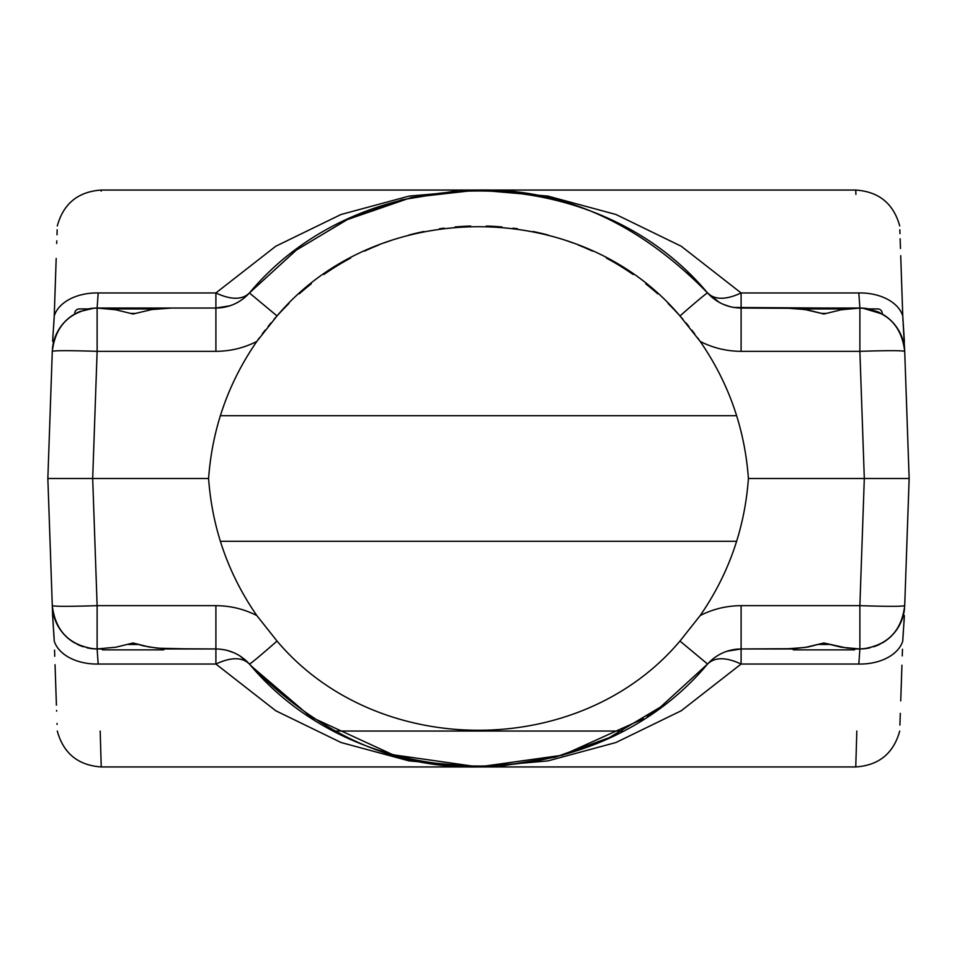 <?xml version="1.0" encoding="UTF-8"?>
<svg xmlns="http://www.w3.org/2000/svg" width="957" height="957" viewBox="0 0 957 957"><rect width="100%" height="100%" fill="white"/><g stroke="black" fill="none" stroke-linecap="round" stroke-linejoin="round"><path stroke-width="1.44" d="M79.742 311.539L94.372 308.118A44.859 44.859 0 0 1 97.124 308.034L115.737 309.769L133.083 314.004L151.768 309.554L171.805 308.034L97.124 308.034L191.352 308.034M866.408 308.513L859.876 308.034L858.824 292.962C854.768 156.96 854.768 156.96 858.824 292.962C854.768 156.96 854.768 156.96 858.824 292.962L741.101 292.962L681.24 246.248L615.985 214.5L547.871 196.089L478.5 190.06L409.129 196.089L341.015 214.5L275.76 246.248L215.899 292.962L98.176 292.962C102.232 156.96 102.232 156.96 98.176 292.962C102.232 156.96 102.232 156.96 98.176 292.962L97.124 308.034L90.592 308.513L97.124 308.034L90.592 308.513L97.124 308.034L97.124 351.327L97.124 308.058L215.899 308.034L215.899 351.327L97.124 351.327L92.685 478.5L47.85 478.5L52.288 351.327C55.016 350.477 69.957 350.477 97.124 351.327C69.957 350.477 55.016 350.477 52.288 351.327C55.315 326.122 69.347 311.719 94.372 308.118C69.347 311.719 55.315 326.122 52.288 351.327L47.85 478.5L92.685 478.5L97.124 605.673L215.899 605.673C230.314 605.733 243.951 609.023 256.799 615.542C228.304 574.236 212.227 528.551 208.59 478.5L92.685 478.5L97.124 605.673L215.899 605.673L215.899 648.966L163.133 648.69L148.981 646.992L133.083 642.996L115.737 647.231L97.124 648.942A44.859 44.859 0 0 1 94.36 648.882L92.422 648.714M171.805 308.034L151.768 309.554L133.083 314.004L115.737 309.769L97.124 308.058A44.835 38.83 -90 0 0 94.36 308.118A44.835 38.83 90 0 1 97.124 308.058L133.083 308.034L133.083 308.932L133.083 308.034L215.899 308.034L215.899 292.962L275.76 246.248L341.015 214.5L409.129 196.089L478.5 190.06L101.239 190.06L101.215 191.149M855.785 190.85L855.893 194.415L855.761 190.06L478.5 190.06C562.513 188.433 638.869 222.73 707.57 292.962L707.57 292.962C594.046 156.96 362.954 156.96 249.43 292.962L296.12 250.255L346.817 219.799M347.032 219.691L411.402 197.489L477.22 190.06M687.557 272.458L705.811 291.012M765.648 648.966L792.516 648.966L741.101 648.966L741.101 605.673L859.876 605.673L864.315 478.5L909.15 478.5L864.315 478.5L859.876 351.327L859.876 308.058L859.876 351.327C887.043 350.477 901.984 350.477 904.712 351.327L909.15 478.5L904.712 605.673C901.685 630.878 887.653 645.281 862.628 648.882A44.859 44.859 0 0 1 859.876 648.966L841.263 647.231L823.917 642.996L808.019 646.992L793.867 648.69L741.101 648.966L792.516 648.966L741.101 648.966L741.101 605.673C726.686 605.733 713.049 609.023 700.201 615.542C728.696 574.236 744.773 528.551 748.41 478.5L864.315 478.5L859.876 351.327L741.101 351.327C726.686 351.267 713.049 347.977 700.201 341.458C728.696 382.764 744.773 428.449 748.41 478.5C744.773 428.449 728.696 382.764 700.201 341.458C713.049 347.977 726.686 351.267 741.101 351.327L741.101 308.034L793.867 308.31L808.019 310.008L823.917 314.004L841.263 309.769L859.876 308.058A44.859 44.859 0 0 1 862.64 308.118L864.554 308.274A44.859 44.859 0 0 1 868.8 308.932L877.748 308.932A4.486 4.486 0 0 1 882.234 313.418L881.182 313.418L882.234 313.418A4.486 4.486 0 0 0 877.748 308.932L868.8 308.932M487.412 190.18L478.5 190.048L547.871 196.089L615.985 214.5L681.24 246.248L741.101 292.962L741.101 308.034L859.876 308.034L858.824 292.962A44.859 29.787 -2 0 1 902.762 315.942C898.731 196.986 898.731 196.986 902.762 315.942A44.859 29.787 178 0 0 858.824 292.962L741.101 292.962C725.956 300.02 714.783 300.02 707.57 292.962C594.046 156.96 362.954 156.96 249.43 292.962L277.028 315.942C377.321 196.986 579.691 196.986 679.972 315.942A44.859 1.172 -41.6 0 1 707.57 292.962L707.57 292.962C716.602 302.771 727.787 307.795 741.101 308.034L859.876 308.034A44.835 38.83 -90 0 1 862.64 308.118C887.653 311.719 901.685 326.122 904.712 351.327C901.685 326.122 887.653 311.719 862.628 308.118A44.835 38.83 90 0 0 859.876 308.058L841.263 309.769L823.917 314.004L805.232 309.554L785.195 308.034L859.876 308.034L823.917 308.034L823.917 308.932L823.917 308.034L734.019 307.472M899.855 230.254L899.975 233.616M900.274 242.635L900.477 248.485M900.836 259.144L901.171 269.013M901.458 277.554L902.415 305.51M54.238 315.942L52.635 341.458L54.238 315.942C58.269 196.986 58.269 196.986 54.238 315.942A44.859 29.787 2 0 1 98.176 292.962A44.859 29.787 -178 0 0 54.238 315.942L56.188 258.438M76.979 312.807L79.299 311.731L76.979 312.807M52.479 348.444A44.859 44.859 0 0 1 74.766 314.004A44.859 44.859 0 0 0 52.479 348.444M88.2 308.932L79.252 308.932A4.486 4.486 0 0 0 74.766 313.418L75.818 313.418L74.766 313.418A4.486 4.486 0 0 1 79.252 308.932L88.2 308.932A44.859 44.859 0 0 1 92.446 308.274M882.234 314.004A44.859 44.859 0 0 1 904.521 348.444A44.859 44.859 0 0 0 882.234 314.004L882.234 313.418M866.025 308.453L877.354 311.575M877.701 311.731L880.021 312.807M882.187 313.98L862.628 308.118M904.365 341.458L902.762 315.942L904.712 351.327C901.984 350.477 887.043 350.477 859.876 351.327L741.101 351.327L741.101 292.962C725.956 300.02 714.783 300.02 707.57 292.962L719.341 302.4M456.668 190.838L401.653 199.846L347.858 219.297L296.526 249.944L249.43 292.962C242.229 300.008 231.044 300.008 215.899 292.962L98.176 292.962L97.124 308.034M256.584 285.198L249.43 292.962C240.41 302.771 229.225 307.795 215.899 308.034C229.213 307.795 240.386 302.771 249.43 292.962C242.229 300.008 231.044 300.008 215.899 292.962L215.899 351.327C230.314 351.267 243.951 347.977 256.799 341.458L277.028 315.942L249.43 292.962C240.386 302.771 229.213 307.795 215.899 308.034L229.931 305.785M223.101 307.448L219.631 307.879M733.289 307.353L729.856 306.599M729.784 306.587L723.169 304.29M723.133 304.278L722.272 303.895M718.922 302.173L716.721 300.833M712.965 298.106L710.178 295.677M902.846 318.011L903.336 326.038M903.875 333.132L903.958 334.244M52.874 336.732L53.042 334.256M53.102 333.359L53.365 329.902M221.498 307.687L225.039 307.089M227.706 306.455L230.111 305.726M230.314 305.654L231.199 305.343M235.266 303.632L235.936 303.309M237.252 302.615L240.255 300.845M242.492 299.302L246.798 295.689M728.313 306.168L729.294 306.455M729.39 306.479L731.531 307.006M731.878 307.077L737.321 307.879M707.57 292.962C716.59 302.771 727.775 307.795 741.101 308.034C727.787 307.795 716.602 302.771 707.57 292.962A44.859 1.172 138.4 0 0 679.972 315.942L700.201 341.458A270.496 270.496 0 0 0 697.497 337.654A270.496 270.496 0 0 1 700.201 341.458L679.972 315.942C579.691 196.986 377.321 196.986 277.028 315.942L256.799 341.458A270.496 270.496 0 0 1 259.526 337.642A270.496 270.496 0 0 0 256.799 341.458C228.304 382.764 212.227 428.449 208.59 478.5C212.227 528.551 228.304 574.236 256.799 615.542C243.951 609.023 230.314 605.733 215.899 605.673L215.899 648.966L164.484 648.966L215.899 648.966L215.899 664.038L275.76 710.752L341.015 742.5L409.129 760.911L478.5 766.94L547.871 760.911L615.985 742.5L681.24 710.752L741.101 664.038L858.824 664.038C854.768 800.04 854.768 800.04 858.824 664.038C854.768 800.04 854.768 800.04 858.824 664.038L859.876 648.966L859.876 605.673L859.876 648.942L855.319 648.966L859.876 648.966L858.824 664.038A44.859 29.787 2 0 0 902.762 641.058A44.859 29.787 -178 0 1 858.824 664.038L741.101 664.038L681.24 710.752L615.985 742.5L547.871 760.911L478.5 766.94L392.92 754.75L310.69 716.901M736.675 415.697L220.325 415.697L736.675 415.697M65.794 478.5L208.59 478.5C212.227 428.449 228.304 382.764 256.799 341.458C243.951 347.977 230.314 351.267 215.899 351.327L97.124 351.327L92.685 478.5L65.794 478.5M903.91 333.491L903.767 331.696M902.762 315.942C898.731 196.986 898.731 196.986 902.762 315.942L900.716 255.686M900.322 243.975L900.142 238.795M899.939 232.527L899.843 229.752M864.578 648.714L862.628 648.882A44.835 38.83 -90 0 1 859.876 648.942A44.835 38.83 90 0 0 862.64 648.882C887.653 645.281 901.685 630.878 904.712 605.673C901.984 606.523 887.043 606.523 859.876 605.673L864.315 478.5L909.15 478.5L748.41 478.5C744.773 528.551 728.696 574.236 700.201 615.542L679.972 641.058C579.679 760.014 377.309 760.014 277.028 641.058A44.859 1.172 138.4 0 1 249.43 664.038L249.43 664.038C362.954 800.04 594.046 800.04 707.57 664.038L679.972 641.058L707.57 664.038C714.771 656.992 725.956 656.992 741.101 664.038L741.101 648.966L741.101 664.038C725.956 656.992 714.771 656.992 707.57 664.038C716.614 654.229 727.787 649.205 741.101 648.966C727.787 649.205 716.614 654.229 707.57 664.038L700.416 671.802M57.157 229.752L56.989 234.788M56.786 240.865L56.69 243.485M56.164 259.132L55.841 268.558M55.542 277.554L54.537 307.125M54.202 316.97L53.688 325.643M53.305 330.703L52.814 337.725M694.71 333.885A270.496 270.496 0 0 0 691.851 330.153A270.496 270.496 0 0 1 694.71 333.885M688.932 326.481A270.496 270.496 0 0 0 685.978 322.88A270.496 270.496 0 0 1 688.932 326.481M682.987 319.363A270.496 270.496 0 0 0 668.082 303.501A270.496 270.496 0 0 1 682.987 319.363M657.758 293.859A270.496 270.496 0 0 0 645.724 283.822A270.496 270.496 0 0 1 657.758 293.859M633.127 274.492A270.496 270.496 0 0 0 606.427 258.103A270.496 270.496 0 0 1 633.127 274.492M592.395 251.093A270.496 270.496 0 0 0 577.992 244.908A270.496 270.496 0 0 1 592.395 251.093M572.573 242.827A270.496 270.496 0 0 0 563.266 239.561A270.496 270.496 0 0 1 572.573 242.827M548.241 235.087A270.496 270.496 0 0 0 532.989 231.486A270.496 270.496 0 0 1 548.241 235.087M517.546 228.771A270.496 270.496 0 0 0 513.036 228.161A270.496 270.496 0 0 1 517.546 228.771M501.982 226.965A270.496 270.496 0 0 0 486.347 226.055A270.496 270.496 0 0 1 501.982 226.965M470.665 226.055A270.496 270.496 0 0 0 455.018 226.965A270.496 270.496 0 0 1 470.665 226.055M444.084 228.137A270.496 270.496 0 0 0 439.454 228.771A270.496 270.496 0 0 1 444.084 228.137M424.011 231.486A270.496 270.496 0 0 0 408.771 235.087A270.496 270.496 0 0 1 424.011 231.486M393.746 239.561A270.496 270.496 0 0 0 384.57 242.779A270.496 270.496 0 0 1 393.746 239.561M379.008 244.908A270.496 270.496 0 0 0 364.605 251.093A270.496 270.496 0 0 1 379.008 244.908M350.585 258.103A270.496 270.496 0 0 0 323.873 274.492A270.496 270.496 0 0 1 350.585 258.103M311.276 283.822A270.496 270.496 0 0 0 299.254 293.859A270.496 270.496 0 0 1 311.276 283.822M288.978 303.441A270.496 270.496 0 0 0 274.025 319.351A270.496 270.496 0 0 1 288.978 303.441M271.046 322.856A270.496 270.496 0 0 0 268.092 326.445A270.496 270.496 0 0 1 271.046 322.856M265.173 330.117A270.496 270.496 0 0 0 262.314 333.849A270.496 270.496 0 0 1 265.173 330.117M899.712 731.064C893.539 753.398 878.885 765.361 855.761 766.94L856.826 731.064L855.761 766.94L478.536 766.94M101.227 766.222L100.174 731.052L101.239 766.94L478.5 766.94L562.56 755.193L643.463 718.743M90.592 648.487L97.124 648.966L98.176 664.038C102.232 800.04 102.232 800.04 98.176 664.038C102.232 800.04 102.232 800.04 98.176 664.038L215.899 664.038C231.044 656.981 242.217 656.981 249.43 664.038C362.954 800.04 594.046 800.04 707.57 664.038C716.59 654.229 727.775 649.205 741.101 648.966L727.069 651.215M655.641 710.549L647.123 716.362M310.582 716.829L251.248 666.048M469.588 766.82L478.5 766.952L409.129 760.911L341.015 742.5L275.76 710.752L215.899 664.038C231.044 656.981 242.217 656.981 249.43 664.038L249.43 664.038A44.859 1.172 -41.6 0 0 277.028 641.058C377.309 760.014 579.679 760.014 679.972 641.058L700.201 615.542C713.049 609.023 726.686 605.733 741.101 605.673L859.876 605.673C887.043 606.523 901.984 606.523 904.712 605.673L909.15 478.5L904.712 351.327C901.614 326.086 887.629 311.683 862.783 308.13M191.352 648.966L157.415 648.188L143.514 645.891L133.083 642.996L115.737 647.231L97.124 648.942A44.835 38.83 90 0 1 94.36 648.882C69.347 645.281 55.315 630.878 52.288 605.673C55.016 606.523 69.957 606.523 97.124 605.673C69.957 606.523 55.016 606.523 52.288 605.673C55.315 630.878 69.347 645.281 94.372 648.882A44.835 38.83 -90 0 0 97.124 648.942L101.681 648.966L97.124 648.966L101.681 648.966L97.124 648.966L97.124 605.673L97.124 648.942L98.176 664.038A44.859 29.787 178 0 1 54.238 641.058C58.269 760.014 58.269 760.014 54.238 641.058A44.859 29.787 -2 0 0 98.176 664.038L215.899 664.038L215.899 648.966C229.213 649.205 240.398 654.229 249.43 664.038C318.131 734.27 394.487 768.567 478.5 766.94M57.061 724.425L57.037 723.444M56.619 711.159L56.595 710.429M55.386 674.841L55.219 669.852M54.752 656.299L54.549 650.09M901.721 671.874L900.74 700.847M900.31 713.336L899.915 725.107M902.762 641.058C898.731 760.014 898.731 760.014 902.762 641.058L904.365 615.542L902.762 641.058M904.521 608.556A44.859 44.859 0 0 1 882.187 643.02L882.187 643.02A44.859 44.859 0 0 0 904.521 608.556M879.997 644.193L877.701 645.269A44.859 44.859 0 0 1 877.306 645.437M870.057 647.793A44.859 44.859 0 0 1 864.554 648.726M92.446 648.726A44.859 44.859 0 0 1 86.908 647.781M79.694 645.437A44.859 44.859 0 0 1 79.287 645.269L76.979 644.193M74.813 643.02A44.859 44.859 0 0 1 52.479 608.556A44.859 44.859 0 0 0 74.813 643.02L74.813 643.02M83.211 646.753L79.61 645.401M94.217 648.87C69.371 645.317 55.386 630.914 52.288 605.673L47.85 478.5L52.635 615.542L54.238 641.058L52.635 615.542M500.367 766.162L555.371 757.143L609.154 737.691L660.486 707.044L707.57 664.038M733.899 649.552L737.369 649.121M223.711 649.647L227.144 650.401M227.216 650.413L233.831 652.71M233.867 652.722L234.728 653.105M238.078 654.827L240.279 656.167M244.035 658.894L246.822 661.323M240.051 656.024L249.43 664.038C240.398 654.229 229.213 649.205 215.899 648.966L171.805 648.966M54.154 638.989L53.664 630.962M53.125 623.868L53.042 622.756M52.671 616.452L52.647 615.841M904.126 620.268L903.958 622.744M903.898 623.641L903.635 627.098M735.502 649.313L731.961 649.911M729.294 650.545L726.889 651.274M726.686 651.346L725.801 651.657M721.734 653.368L721.064 653.691M719.748 654.385L716.745 656.155M714.508 657.698L710.202 661.311M239.645 655.772L237.659 654.6M228.663 650.82L227.706 650.545M227.61 650.521L225.469 649.994M225.122 649.923L219.679 649.121M277.028 641.058L256.799 615.542L277.028 641.058M220.325 541.303L736.675 541.303L220.325 541.303M53.102 623.605L53.233 625.304M55.039 664.684L56.415 705.165M899.927 724.664L899.999 722.511M900.848 697.39L901.949 665.211M902.26 655.904L902.487 649.265M902.798 640.03L903.312 631.357M903.671 626.572L904.174 619.622M866.408 648.487L859.876 648.966L846.502 647.985L823.917 642.996L805.232 647.446L785.195 648.966M866.025 648.547L869.877 647.841M873.789 646.753L877.413 645.401M793.413 649.863L854.422 649.863L855.51 648.774L854.422 649.863L793.413 649.863L792.324 648.774L793.413 649.863M822.099 313.418L825.735 313.418L822.099 313.418M800.65 308.932L847.184 308.932L800.65 308.932M828.774 644.48L819.06 644.48L828.774 644.48M102.578 649.863L163.587 649.863L164.676 648.774L163.587 649.863L102.578 649.863L101.49 648.774L102.578 649.863M109.816 308.932L156.35 308.932L109.816 308.932M137.94 644.48L128.226 644.48L137.94 644.48M134.901 313.418L131.265 313.418L134.901 313.418M765.648 308.034L785.195 308.034M855.761 190.06C878.885 191.639 893.539 203.602 899.712 225.948M101.239 190.06C78.115 191.639 63.461 203.602 57.288 225.948M94.217 308.13C69.371 311.683 55.386 326.086 52.288 351.327M243.042 298.883L245.207 297.137M733.265 307.341L732.201 307.137M101.239 766.94C78.115 765.361 63.461 753.398 57.288 731.064M862.783 648.87C887.629 645.317 901.614 630.914 904.712 605.673M713.958 658.117L711.793 659.863M223.735 649.659L224.799 649.863M249.43 664.038C240.41 654.229 229.225 649.205 215.899 648.966M334.615 731.052L622.385 731.052"/></g></svg>
